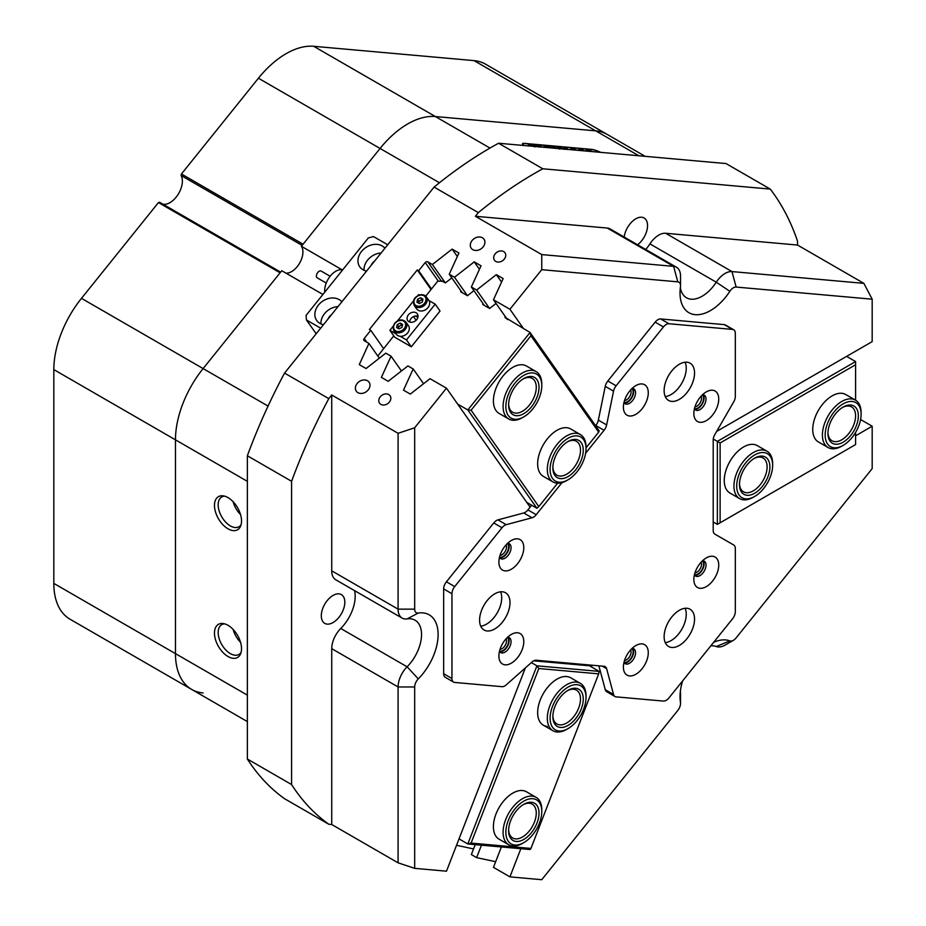<?xml version="1.0" encoding="UTF-8"?>
<svg xmlns="http://www.w3.org/2000/svg" width="926" height="926" viewBox="0 0 926 926"><rect width="100%" height="100%" fill="white"/><g stroke="black" fill="none" stroke-linecap="round" stroke-linejoin="round"><path stroke-width="1.39" d="M536.131 371.604L526.454 366.013A27.375 15.8 120 0 0 503.084 375.944A27.375 15.8 120 0 0 499.079 413.413L508.756 419.003A27.375 15.8 -60 0 1 506.684 391.42A27.375 15.8 -60 0 1 530.934 370.319A27.375 15.8 -60 0 1 536.131 371.604A27.375 15.8 -60 0 1 541.791 384.128L541.791 385.725A25.419 14.677 120 0 0 531.709 372.9A25.419 14.677 120 0 0 507.668 396.328A25.419 14.677 120 0 0 515.944 419.304A25.419 14.677 120 0 0 523.827 416.85A25.419 14.677 120 0 0 541.791 385.725M580.359 434.537L570.682 428.946A27.375 15.8 120 0 0 547.324 438.878A27.375 15.8 120 0 0 543.319 476.346L552.996 481.937A27.375 15.8 -60 0 1 547.324 469.876A27.375 15.8 -60 0 1 559.084 442.061A27.375 15.8 -60 0 1 580.359 434.537A27.375 15.8 -60 0 1 586.031 446.598A27.375 15.8 -60 0 1 586.031 447.061L586.031 448.659A25.419 14.677 120 0 0 586.031 448.219A25.419 14.677 120 0 0 567.684 438.507A25.419 14.677 120 0 0 550.09 469.841A25.419 14.677 120 0 0 568.055 479.784A25.419 14.677 120 0 0 586.031 448.659M377.796 356.024L393.781 335.872M413.517 316.599L416.11 320.28M425.728 296.123L437.639 281.307L441.957 280.972L445.36 282.939L451.807 277.881M531.038 504.867L531.466 505.492M473.927 290.648L467.468 295.707L460.673 291.783L461.032 291.007M496.047 303.415L489.588 308.474L482.793 304.55L483.152 303.774M507.703 319.586L504.913 317.317L505.272 316.542M586.031 447.871L598.682 432.129L530.945 335.768L471.091 410.23L538.816 506.591L557.614 483.21M526.755 502.39L536.93 508.27L467.815 409.94L457.629 404.06M471.091 410.23L467.815 409.94L530.066 332.492L599.18 430.833L598.682 432.129M506.927 318.486L530.066 332.492L530.945 335.768M417.452 317.19L415.38 315.998M538.816 506.591L536.93 508.27M855.45 400.125L845.774 394.534A27.375 15.8 120 0 0 824.684 401.872A27.375 15.8 120 0 0 812.739 429.409A27.375 15.8 120 0 0 818.399 441.945L828.075 447.524A27.375 15.8 -60 0 1 828.203 415.705A27.375 15.8 -60 0 1 855.45 400.125A27.375 15.8 -60 0 1 861.111 412.649L861.111 414.246A25.419 14.677 120 0 0 850.103 401.479A25.419 14.677 120 0 0 830.553 417.082A25.419 14.677 120 0 0 826.513 442.084A25.419 14.677 120 0 0 843.146 445.371A25.419 14.677 120 0 0 855.74 432.164A25.419 14.677 120 0 0 861.111 414.246M766.983 451.205L757.306 445.614A27.375 15.8 120 0 0 736.205 452.941A27.375 15.8 120 0 0 724.259 480.49A27.375 15.8 120 0 0 729.931 493.014L739.608 498.605A27.375 15.8 -60 0 1 741.807 463.556A27.375 15.8 -60 0 1 766.983 451.205A27.375 15.8 -60 0 1 772.643 463.729L772.643 465.327A25.419 14.677 120 0 0 762.769 452.501A25.419 14.677 120 0 0 744.006 465.165A25.419 14.677 120 0 0 737.605 492.042A25.419 14.677 120 0 0 754.678 496.452A25.419 14.677 120 0 0 765.351 486.243A25.419 14.677 120 0 0 772.643 465.327M855.589 400.206L855.589 364.763L720.115 442.975L720.115 522.785L855.589 444.573L855.589 432.419M713.275 439.028L717.349 441.378L855.589 361.568L846.607 356.383M720.115 442.975L717.349 441.378L717.349 524.382L713.205 521.986M855.589 364.763L855.589 361.568M717.349 524.382L720.115 522.785M536.131 797.367L526.454 791.776A27.375 15.8 120 0 0 522.438 790.538A27.375 15.8 120 0 0 497.412 810.736A27.375 15.8 120 0 0 499.079 839.188L508.756 844.767A27.375 15.8 -60 0 1 508.096 844.35A27.375 15.8 -60 0 1 509.103 812.577A27.375 15.8 -60 0 1 536.131 797.367A27.375 15.8 -60 0 1 536.791 797.784A27.375 15.8 -60 0 1 541.791 809.891L541.791 811.489A25.419 14.677 120 0 0 537.149 800.249A25.419 14.677 120 0 0 511.765 813.445A25.419 14.677 120 0 0 510.504 843.482A25.419 14.677 120 0 0 523.827 842.614A25.419 14.677 120 0 0 541.791 811.489M568.055 728.6A25.419 14.677 120 0 0 583.461 709.663A25.419 14.677 120 0 0 586.031 697.475A25.419 14.677 120 0 0 572.87 685.09A25.419 14.677 120 0 0 552.66 706.052A25.419 14.677 120 0 0 552.417 727.095A25.419 14.677 120 0 0 568.055 728.6L566.677 729.399A27.375 15.8 -60 0 1 552.996 730.764A27.375 15.8 -60 0 1 550.09 705.114A27.375 15.8 -60 0 1 580.359 683.353L570.682 677.763A27.375 15.8 120 0 0 566.677 676.536A27.375 15.8 120 0 0 541.652 696.734A27.375 15.8 120 0 0 543.319 725.174A27.375 15.8 120 0 0 547.324 726.412M533.723 660.817L588.311 665.69L588.612 664.914M530.945 848.436L598.682 673.862L538.816 668.514L471.091 843.088L530.945 848.436L530.066 849.524L467.815 843.968L536.93 665.829L531.35 662.599M459.018 838.887L467.815 843.968L471.091 843.088M588.496 665.215L599.18 671.385L536.93 665.829L538.816 668.514M598.682 673.862L599.18 671.385M341.821 301.864A15.638 12.339 -35.1 0 0 339.055 299.549A15.638 12.339 -35.1 0 0 320.269 303.091A15.638 12.339 -35.1 0 0 316.68 320.454A15.638 12.339 -35.1 0 0 319.898 323.371A15.638 12.339 -35.1 0 0 323.463 324.702M338.002 306.61A15.638 12.339 -35.1 0 0 320.963 323.915M331.554 314.643A8.6 6.783 -35.1 0 0 328.082 318.949M384.915 248.249A15.638 12.339 -35.1 0 0 382.16 245.934A15.638 12.339 -35.1 0 0 363.362 249.476A15.638 12.339 -35.1 0 0 359.786 266.838A15.638 12.339 -35.1 0 0 363.004 269.755A15.638 12.339 -35.1 0 0 366.557 271.087M381.107 253.006A15.638 12.339 -35.1 0 0 364.057 270.299M374.648 261.028A8.6 6.783 -35.1 0 0 371.187 265.334M387.716 244.777L373.491 236.57L368.328 237.947L306.078 315.396L306.448 319.968L316.183 333.765M306.448 319.968L320.674 328.174M317.41 277.916A3.912 2.257 -60 0 1 317.213 277.823A3.912 2.257 -60 0 1 317.039 277.696A3.912 2.257 -60 0 1 317.317 273.147A3.912 2.257 -60 0 1 321.125 271.052A3.912 2.257 -60 0 1 321.31 271.179M342.551 270.022A15.638 9.028 120 0 0 330.235 276.145A15.638 9.028 120 0 0 324.806 292.095M523.78 641.614A17.594 10.163 120 0 0 511.337 634.426A17.594 10.163 120 0 0 498.894 655.978A17.594 10.163 120 0 0 511.337 663.166A17.594 10.163 120 0 0 523.78 641.614M499.473 651.302A8.6 4.966 120 0 0 500.677 652.575A8.6 4.966 120 0 0 507.309 650.272A8.6 4.966 120 0 0 511.059 641.614A8.6 4.966 120 0 0 509.277 637.678A8.6 4.966 120 0 0 507.575 637.273M499.82 651.823A8.6 4.966 120 0 0 505.99 648.443A8.6 4.966 120 0 0 509.126 640.491A8.6 4.966 120 0 0 508.2 637.308M648.281 652.737A17.594 10.163 120 0 0 635.838 645.549A17.594 10.163 120 0 0 623.395 667.102A17.594 10.163 120 0 0 635.838 674.278A17.594 10.163 120 0 0 648.281 652.737M623.985 662.426A8.6 4.966 120 0 0 625.177 663.699A8.6 4.966 120 0 0 631.81 661.395A8.6 4.966 120 0 0 635.56 652.737A8.6 4.966 120 0 0 633.778 648.802A8.6 4.966 120 0 0 632.076 648.397M624.321 662.947A8.6 4.966 120 0 0 630.49 659.567A8.6 4.966 120 0 0 633.627 651.615A8.6 4.966 120 0 0 632.701 648.432M718.738 565.091A17.594 10.163 120 0 0 706.295 557.903A17.594 10.163 120 0 0 693.852 579.456A17.594 10.163 120 0 0 706.295 586.633A17.594 10.163 120 0 0 718.738 565.091M694.431 574.78A8.6 4.966 120 0 0 695.634 576.053A8.6 4.966 120 0 0 702.267 573.75A8.6 4.966 120 0 0 706.017 565.091A8.6 4.966 120 0 0 704.235 561.156A8.6 4.966 120 0 0 702.533 560.751M694.778 575.301A8.6 4.966 120 0 0 700.947 571.921A8.6 4.966 120 0 0 704.084 563.969A8.6 4.966 120 0 0 703.158 560.786M718.738 399.083A17.594 10.163 120 0 0 706.295 391.895A17.594 10.163 120 0 0 693.852 413.447A17.594 10.163 120 0 0 706.295 420.635A17.594 10.163 120 0 0 718.738 399.083M694.431 408.771A8.6 4.966 120 0 0 695.634 410.044A8.6 4.966 120 0 0 702.267 407.741A8.6 4.966 120 0 0 706.017 399.083A8.6 4.966 120 0 0 704.235 395.147A8.6 4.966 120 0 0 702.533 394.742M694.778 409.292A8.6 4.966 120 0 0 700.947 405.912A8.6 4.966 120 0 0 704.084 397.96A8.6 4.966 120 0 0 703.158 394.777M648.281 392.786A17.594 10.163 120 0 0 635.838 385.61A17.594 10.163 120 0 0 623.395 407.151A17.594 10.163 120 0 0 635.838 414.339A17.594 10.163 120 0 0 648.281 392.786M623.985 402.474A8.6 4.966 120 0 0 625.177 403.748A8.6 4.966 120 0 0 631.81 401.444A8.6 4.966 120 0 0 635.56 392.786A8.6 4.966 120 0 0 633.778 388.851A8.6 4.966 120 0 0 632.076 388.445M624.321 402.995A8.6 4.966 120 0 0 630.49 399.627A8.6 4.966 120 0 0 633.627 391.675A8.6 4.966 120 0 0 632.701 388.48M523.78 547.671A17.594 10.163 120 0 0 511.337 540.495A17.594 10.163 120 0 0 498.894 562.036A17.594 10.163 120 0 0 511.337 569.224A17.594 10.163 120 0 0 523.78 547.671M499.473 557.359A8.6 4.966 120 0 0 500.677 558.633A8.6 4.966 120 0 0 507.309 556.329A8.6 4.966 120 0 0 511.059 547.671A8.6 4.966 120 0 0 509.277 543.736A8.6 4.966 120 0 0 507.575 543.33M499.82 557.88A8.6 4.966 120 0 0 505.99 554.512A8.6 4.966 120 0 0 509.126 546.56A8.6 4.966 120 0 0 508.2 543.365M507.957 612.549A21.506 12.42 120 0 0 505.55 592.756A21.506 12.42 120 0 0 481.624 610.199A21.506 12.42 120 0 0 484.043 630.004A21.506 12.42 120 0 0 507.957 612.549M500.572 591.795A21.506 12.42 -60 0 1 499.67 607.769A21.506 12.42 -60 0 1 480.721 626.161M692.509 629.032A21.506 12.42 120 0 0 690.09 609.239A21.506 12.42 120 0 0 666.164 626.682A21.506 12.42 120 0 0 668.584 646.487A21.506 12.42 120 0 0 692.509 629.032M685.113 608.289A21.506 12.42 -60 0 1 684.21 624.251A21.506 12.42 -60 0 1 665.273 642.644M692.509 382.982A21.506 12.42 120 0 0 690.09 363.177A21.506 12.42 120 0 0 666.164 380.621A21.506 12.42 120 0 0 668.584 400.426A21.506 12.42 120 0 0 692.509 382.982M685.113 362.228A21.506 12.42 -60 0 1 684.21 378.19A21.506 12.42 -60 0 1 665.273 396.594M451.946 593.728L443.647 588.936A7.825 4.514 -60 0 1 446.413 581.806L454.701 586.598A7.825 4.514 120 0 0 451.946 593.728L451.946 678.515A7.825 4.514 120 0 0 453.566 682.092A7.825 4.514 120 0 0 454.701 682.439L502.019 686.675A7.825 4.514 120 0 0 506.221 684.881L532.01 662.021A7.825 4.514 -60 0 1 536.2 660.238L604.065 666.292A7.825 4.514 -60 0 1 605.21 666.651A7.825 4.514 -60 0 1 606.634 668.688L602.213 666.13M443.647 588.936L443.647 673.723L451.946 678.515M614.98 696.514L606.692 691.722A7.825 4.514 -60 0 1 605.257 689.685L613.544 694.477A7.825 4.514 120 0 0 614.98 696.514A7.825 4.514 120 0 0 616.126 696.861L663.444 701.086A7.825 4.514 120 0 0 668.966 697.891L732.559 618.788A7.825 4.514 120 0 0 735.325 611.669L735.325 548.574A7.825 4.514 120 0 0 733.705 544.997L714.826 534.105A7.825 4.514 -60 0 1 713.205 530.517L713.205 440.035A7.825 4.514 -60 0 1 714.826 434.583L733.705 401.884A7.825 4.514 120 0 0 735.325 396.444L735.325 333.348A7.825 4.514 120 0 0 733.705 329.772A7.825 4.514 120 0 0 732.559 329.413L668.966 323.741A7.825 4.514 120 0 0 663.444 326.936L655.145 322.144A7.825 4.514 -60 0 1 660.678 318.949L668.966 323.741M732.559 329.413L724.259 324.632L660.678 318.949M595.592 425.717L595.765 425.497A7.825 4.514 120 0 0 598.346 420.138L605.257 386.362A7.825 4.514 -60 0 1 607.826 381.003L616.126 385.795L663.444 326.936M616.126 385.795A7.825 4.514 120 0 0 613.544 391.154L605.257 386.362M598.346 420.138L606.634 424.918L613.544 391.154M606.634 424.918A7.825 4.514 -60 0 1 604.065 430.289L595.765 425.497M446.413 581.806L493.732 522.947A7.825 4.514 -60 0 1 497.922 519.891L523.711 512.981A7.825 4.514 120 0 0 527.913 509.925L536.2 514.706L562.001 482.62M585.637 453.208L604.065 430.289M536.2 514.706A7.825 4.514 -60 0 1 532.01 517.773L523.711 512.981M497.922 519.891L506.221 524.683L532.01 517.773M506.221 524.683A7.825 4.514 120 0 0 502.019 527.739L493.732 522.947M454.701 586.598L502.019 527.739M613.544 694.477L606.634 668.688M607.826 381.003L655.145 322.144M724.259 324.632A7.825 4.514 -60 0 1 725.405 324.98L733.705 329.772M605.257 689.685L598.867 665.829M453.566 682.092L445.267 677.3A7.825 4.514 -60 0 1 443.647 673.723M527.913 509.925L531.674 505.237M367.472 380.736A7.825 6.169 -35.1 0 0 358.073 382.507A7.825 6.169 -35.1 0 0 356.29 391.189A7.825 6.169 -35.1 0 0 357.899 392.647A7.825 6.169 -35.1 0 0 367.298 390.876A7.825 6.169 -35.1 0 0 369.08 382.195A7.825 6.169 -35.1 0 0 367.472 380.736M482.4 237.762A7.825 6.169 -35.1 0 0 473.001 239.545A7.825 6.169 -35.1 0 0 471.218 248.226A7.825 6.169 -35.1 0 0 472.827 249.684A7.825 6.169 -35.1 0 0 482.214 247.902A7.825 6.169 -35.1 0 0 484.009 239.232A7.825 6.169 -35.1 0 0 482.4 237.762M503.675 251.583A6.447 5.093 -35.1 0 0 495.931 253.041A6.447 5.093 -35.1 0 0 494.449 260.206A6.447 5.093 -35.1 0 0 495.78 261.41A6.447 5.093 -35.1 0 0 503.536 259.94A6.447 5.093 -35.1 0 0 505.006 252.786A6.447 5.093 -35.1 0 0 503.675 251.583M388.746 394.545A6.447 5.093 -35.1 0 0 381.003 396.015A6.447 5.093 -35.1 0 0 379.521 403.169A6.447 5.093 -35.1 0 0 380.852 404.373A6.447 5.093 -35.1 0 0 388.607 402.914A6.447 5.093 -35.1 0 0 390.077 395.749A6.447 5.093 -35.1 0 0 388.746 394.545M407.706 123.945A78.201 45.142 -60 0 1 435.347 116.537L595.707 130.855A78.201 45.142 -60 0 1 607.155 134.386A78.201 45.142 120 0 0 595.707 130.855L435.347 116.537A78.201 45.142 120 0 0 380.054 148.461A78.201 45.142 -60 0 1 407.706 123.945M501.383 846.966L493.465 867.361L509.925 876.864L541.745 879.7L677.774 710.473A7.825 4.514 120 0 0 680.541 703.343A7.825 4.514 120 0 0 680.46 702.325A43.013 24.828 -60 0 1 680.031 696.676A43.013 24.828 -60 0 1 682.659 680.865M713.61 642.366A43.013 24.828 -60 0 1 729.85 640.885A7.825 4.514 120 0 0 733.38 640.317L733.38 640.317A7.825 4.514 120 0 0 736.147 637.864L872.176 468.637L872.176 426.215L860.59 419.536M725.081 645.098L733.38 640.317L725.081 645.098A19.55 11.286 -60 0 1 716.261 646.522A31.276 18.057 120 0 0 710.821 645.827M680.355 287.673A31.276 18.057 120 0 0 686.502 297.778A31.276 18.057 120 0 0 716.261 282.199L649.913 243.885A19.55 11.286 -60 0 1 658.733 235.123A19.55 11.286 -60 0 1 665.644 233.271L731.991 271.584L863.877 283.356L872.176 299.202L736.147 287.06A7.825 4.514 120 0 0 729.85 291.308A43.013 24.828 -60 0 1 697.51 314.724A43.013 24.828 -60 0 1 680.031 293.033A43.013 24.828 -60 0 1 680.46 286.886A7.825 4.514 120 0 0 680.541 285.775A7.825 4.514 120 0 0 677.774 281.84L541.745 269.686L509.925 309.261L493.465 299.758L503.154 278.576L496.348 274.652L476.635 290.035L489.588 308.474M729.85 291.308L716.261 282.199A19.55 11.286 -60 0 1 725.081 273.436A19.55 11.286 -60 0 1 731.991 271.584L736.147 287.06M499.531 557.128A7.917 4.572 120 0 0 503.038 556.538A7.917 4.572 120 0 0 508.096 549.94A7.917 4.572 120 0 0 507.402 543.493M500.04 555.357A6.447 3.727 120 0 0 502.008 554.732A6.447 3.727 120 0 0 506.117 544.824M624.031 402.243A7.917 4.572 120 0 0 627.55 401.652A7.917 4.572 120 0 0 632.597 395.066A7.917 4.572 120 0 0 631.902 388.607M624.541 400.472A6.447 3.727 120 0 0 626.508 399.858A6.447 3.727 120 0 0 630.629 389.939M694.488 408.54A7.917 4.572 120 0 0 697.996 407.938A7.917 4.572 120 0 0 703.054 401.352A7.917 4.572 120 0 0 702.359 394.904M694.998 406.769A6.447 3.727 120 0 0 696.965 406.144A6.447 3.727 120 0 0 701.075 396.235M694.488 574.548A7.917 4.572 120 0 0 697.996 573.946A7.917 4.572 120 0 0 703.054 567.36A7.917 4.572 120 0 0 702.359 560.913M694.998 572.777A6.447 3.727 120 0 0 696.965 572.152A6.447 3.727 120 0 0 701.075 562.244M624.031 662.194A7.917 4.572 120 0 0 627.55 661.592A7.917 4.572 120 0 0 632.597 655.006A7.917 4.572 120 0 0 631.902 648.559M624.541 660.423A6.447 3.727 120 0 0 626.508 659.798A6.447 3.727 120 0 0 630.629 649.878M499.531 651.071A7.917 4.572 120 0 0 503.038 650.469A7.917 4.572 120 0 0 508.096 643.883A7.917 4.572 120 0 0 507.402 637.435M500.04 649.3A6.447 3.727 120 0 0 502.008 648.675A6.447 3.727 120 0 0 506.117 638.766M228.004 497.598A19.11 11.031 -120 0 0 223.178 495.85A19.11 11.031 -120 0 0 214.705 508.362A19.11 11.031 -120 0 0 228.004 528.815A19.11 11.031 -120 0 0 240.633 526.072A19.11 11.031 -120 0 0 228.004 497.598M224.659 496.162A17.2 9.931 -120 0 0 221.742 496.961A17.2 9.931 -120 0 0 219.103 510.747A17.2 9.931 -120 0 0 230.343 525.91A17.2 9.931 -120 0 0 238.943 526.755A17.2 9.931 -120 0 0 241.096 524.625M240.505 514.509A17.2 9.931 60 0 1 233.132 501.73M228.004 625.305A19.11 11.031 -120 0 0 223.178 623.545A19.11 11.031 -120 0 0 214.705 636.069A19.11 11.031 -120 0 0 228.004 656.511A19.11 11.031 -120 0 0 240.633 653.768A19.11 11.031 -120 0 0 228.004 625.305M224.659 623.858A17.2 9.931 -120 0 0 221.742 624.656A17.2 9.931 -120 0 0 219.103 638.442A17.2 9.931 -120 0 0 230.343 653.606A17.2 9.931 -120 0 0 238.943 654.45A17.2 9.931 -120 0 0 241.096 652.332M333.059 595.418A16.622 9.596 -60 0 1 341.37 594.596A16.622 9.596 -60 0 1 343.916 607.907A16.622 9.596 -60 0 1 333.059 622.55A16.622 9.596 -60 0 1 324.748 623.372A16.622 9.596 -60 0 1 322.202 610.06A16.622 9.596 -60 0 1 333.059 595.418M624.182 237.044A16.622 9.596 -60 0 1 635.792 218.814A16.622 9.596 -60 0 1 644.102 217.98A16.622 9.596 -60 0 1 646.961 230.169A16.622 9.596 -60 0 1 637.563 244.777M342.4 269.975L301.401 246.304L380.054 148.461L303.08 244.221L181.438 173.984L181.126 175.523A17.594 10.163 -60 0 1 178.116 194.402A17.594 10.163 -60 0 1 162.988 204.206M285.926 273.124A16.031 9.26 120 0 0 291.586 271.607A16.031 9.26 120 0 0 301.401 246.304M240.505 642.204A17.2 9.931 60 0 1 233.132 629.425M247.358 481.335L53.824 369.601A78.201 45.142 -60 0 1 81.476 298.346L158.45 202.574L280.092 272.811L203.118 368.571A78.201 45.142 120 0 0 175.465 439.827L175.465 653.629A78.201 45.142 120 0 0 191.67 689.43A78.201 45.142 -60 0 1 175.465 653.629L175.465 439.827A78.201 45.142 -60 0 1 203.118 368.571L281.77 270.728L322.896 294.468M523.861 145.498A8.207 1.736 -158.8 0 1 522.461 143.75A8.207 1.736 -158.8 0 1 524.301 143.368L591.344 149.352A8.207 1.736 -158.8 0 1 600.673 152.362M530.112 507.17L446.482 388.191L430.023 378.688L410.299 394.082L403.493 390.159L413.181 368.965L407.903 365.92L388.179 381.315L381.385 377.38L391.061 356.197L385.783 353.153L366.059 368.536L359.265 364.613L368.942 343.43L364.369 340.791A1.956 1.539 144.9 0 1 364.184 338.499L370.77 330.304L383.584 348.546M401.444 370.967L391.061 356.197M423.552 383.734L413.181 368.965M525.355 667.924L446.482 871.192L414.674 868.345L398.087 862.824L398.087 686.976A19.55 11.286 -60 0 1 407.104 666.801A31.276 18.057 120 0 0 415.056 620.2A31.276 18.057 120 0 0 407.104 618.904A19.55 11.286 -60 0 1 402.127 618.093A19.55 11.286 -60 0 1 398.087 609.146L398.087 433.299L414.674 427.766L414.674 609.146A7.825 4.514 120 0 0 418.274 613.047A43.013 24.828 -60 0 1 438.114 634.518A43.013 24.828 -60 0 1 418.274 678.897A7.825 4.514 120 0 0 414.674 686.976L414.674 868.345M484.31 305.43L471.357 286.991L476.635 290.035M467.468 295.695L454.504 277.268L449.237 274.223L458.914 253.029L452.108 249.106L432.396 264.5L427.824 261.861L441.552 281.388M462.19 292.651L449.237 274.223M506.429 318.197L493.465 299.758M523.665 328.799L509.925 309.261M475.212 844.628L471.357 854.582L476.624 857.626L495.665 861.701M481.451 845.183L476.624 857.626M855.589 435.799L872.176 426.215M434.086 187.087A390.992 225.736 -60 0 1 498.57 143.241L542.81 168.775A390.992 225.736 120 0 0 478.325 212.621L434.086 187.087L284.56 373.097L328.799 398.631A390.992 225.736 120 0 0 291.586 481.288L291.586 784.553A390.992 225.736 120 0 0 328.799 824.244L284.56 798.71A390.992 225.736 -60 0 1 247.358 759.019L291.586 784.553M291.586 481.288L247.358 455.754A390.992 225.736 -60 0 1 284.56 373.097M498.57 143.241L726.019 163.555L770.247 189.089L542.81 168.775M863.877 283.356L797.529 245.054L797.529 241.142A390.992 225.736 120 0 0 770.247 189.089M716.666 431.412L872.176 341.625L872.176 299.202M541.745 269.686L541.745 254.581L673.63 266.364A19.55 11.286 -60 0 1 676.489 267.244A19.55 11.286 -60 0 1 680.541 276.203L680.541 285.775M478.325 212.621L475.385 216.279L541.745 254.581M398.087 433.299L331.728 394.985L328.799 398.631M446.482 388.191L414.674 427.766M431.041 289.525L417.267 269.941L369.381 329.517L370.77 330.304M417.267 269.941L418.656 270.739L425.242 262.544A1.956 1.539 144.9 0 1 427.824 261.861M471.357 286.991L481.034 265.808L474.228 261.873L454.504 277.268M456.53 845.288L473.545 848.922M328.799 824.244L331.728 824.51L398.087 862.824M677.774 281.84L673.63 266.364L607.271 228.051L475.385 216.279M607.271 228.051A19.55 11.286 -60 0 1 610.141 228.942L676.489 267.244M649.913 243.885A31.276 18.057 -60 0 1 645.711 249.476M797.529 245.054L665.644 233.271M414.674 686.976L398.087 686.976L331.728 648.663L331.728 824.51M331.728 648.663A19.55 11.286 -60 0 1 340.745 628.488L407.104 666.801L418.274 678.897M354.577 590.638A31.276 18.057 -60 0 1 340.745 628.488M402.127 618.093L335.779 579.792A19.55 11.286 -60 0 1 331.728 570.833L398.087 609.146L414.674 609.146M331.728 394.985L331.728 570.833M379.324 358.2L368.942 343.43M445.348 282.928L432.396 264.5M509.925 876.864L520.852 848.702M591.401 666.894L592.05 665.215M431.47 288.981L418.656 270.739M247.358 455.754L247.358 759.019M501.556 282.06L496.348 274.652M479.436 269.292L474.228 261.873M457.328 256.514L452.108 249.106M680.355 691.317A19.55 11.286 -60 0 1 680.541 693.771L680.541 703.343M553.378 148.137L552.556 146.621L557.66 148.519M551.607 146.759L552.509 146.759M556.896 148.449L552.799 146.771L551.919 147.269M552.799 146.771L553.76 148.172M549.569 147.79L543.793 145.891L550.634 147.882M550.935 147.917L547.312 146.204L549.604 146.401L551.699 147.986M541.594 147.084L537.983 145.37L540.275 145.567L542.358 147.153M534.163 146.597L533.55 144.931L539.499 147.06M532.577 145.116L533.492 145.069M600.43 152.339A7.825 1.655 21.2 0 0 591.621 149.514L524.579 143.53A7.825 1.655 21.2 0 0 522.82 143.889A7.825 1.655 21.2 0 0 524.104 145.521M531.883 146.215L528.271 144.502L530.563 144.699L532.647 146.285M559.177 148.831L558.563 147.165L564.513 149.294M557.591 147.35L558.505 147.303M565.612 149.225L566.7 149.445M567.453 149.387L563.841 147.674L566.133 147.882L568.217 149.456M572.604 149.85L570.543 148.229L574.583 150.024M575.058 150.07L572.87 148.438L577.072 150.244M576.273 150.174L574.386 149.306L575.463 150.105M573.784 149.954L571.979 149.121L572.939 149.885M580.324 150.544L578.484 148.936L582.315 150.718M582.79 150.764L580.938 149.155L584.792 150.938M583.993 150.869L582.107 150L583.183 150.799M581.505 150.649L579.699 149.804L580.671 150.568M588.056 151.227L585.996 149.607L590.036 151.413M590.51 151.447L588.323 149.815L592.513 151.632M591.726 151.563L589.839 150.683L590.915 151.482M589.237 151.332L587.431 150.498L588.392 151.262M532.6 145.336L533.191 145.266M533.689 145.44L534.823 146.968M538.608 147.002L533.816 145.081L533.075 145.556M533.816 145.081L534.962 146.609M557.602 147.57L558.193 147.5M558.691 147.674L559.836 149.202M563.621 149.236L558.829 147.315L558.089 147.79M558.829 147.315L559.975 148.843M409.686 322.051A5.869 4.63 144.9 0 1 412.51 317.201A5.869 4.63 144.9 0 1 418.031 316.183M416.133 312.78A5.869 4.63 -35.1 0 0 409.084 314.111A5.869 4.63 -35.1 0 0 407.741 320.616A5.869 4.63 -35.1 0 0 408.956 321.716A5.869 4.63 -35.1 0 0 416.005 320.384A5.869 4.63 -35.1 0 0 417.348 313.879A5.869 4.63 -35.1 0 0 416.133 312.78M417.834 295.568L418.621 294.584L419.27 294.966M428.958 300.556L435.208 304.168L406.468 339.911L400.229 336.3M406.468 339.911L411.306 346.787L440.047 311.043L435.208 304.168M396.12 333.927L389.881 330.327L393.087 326.346M411.306 346.787L394.719 337.214L389.881 330.327M397.474 320.882L413.436 301.031M418.598 303.138A2.928 2.315 144.9 0 1 418.645 302.709A2.928 2.315 144.9 0 1 420.427 300.475A2.928 2.315 144.9 0 1 421.839 300.093A2.928 2.315 144.9 0 1 422.719 300.209M421.585 294.734A7.431 5.857 144.9 0 1 426.377 296.876L428.796 300.313A7.431 5.857 144.9 0 1 428.356 307.108A7.431 5.857 144.9 0 1 421.446 311.009A7.431 5.857 144.9 0 1 416.642 308.856L414.223 305.418A7.431 5.857 144.9 0 0 419.027 307.559A7.431 5.857 144.9 0 0 425.937 303.67A7.431 5.857 144.9 0 0 426.377 296.876L421.376 294.595C414.674 296.297 412.29 299.897 414.223 305.418M418.564 303.115L418.934 301.251L421.92 299.7L422.731 300.163M417.557 299.283L420.543 297.732L422.939 299.098L422.36 302.026L419.374 303.578L416.966 302.212L417.557 299.283L418.934 301.251M421.92 299.7L420.543 297.732M398.249 328.452A2.928 2.315 144.9 0 1 398.296 328.024A2.928 2.315 144.9 0 1 398.909 326.739A2.928 2.315 144.9 0 1 400.09 325.79A2.928 2.315 144.9 0 1 402.37 325.524M407.625 332.943A7.431 5.857 144.9 0 1 396.293 334.182L393.874 330.732A7.431 5.857 144.9 0 0 405.206 329.494A7.431 5.857 144.9 0 0 406.028 322.19L408.447 325.639A7.431 5.857 144.9 0 1 407.625 332.943M398.203 328.441L398.597 326.554L401.583 325.014L402.382 325.477M402.602 324.424L402 327.353L399.002 328.892L396.606 327.515L397.208 324.586L400.206 323.047L402.602 324.424M398.597 326.554L397.208 324.586M401.583 325.014L400.206 323.047M523.827 416.85L522.438 417.649A27.375 15.8 -60 0 1 513.953 420.288A27.375 15.8 -60 0 1 508.756 419.003M530.494 376.465A21.506 12.42 -60 0 1 537.485 395.911A21.506 12.42 -60 0 1 517.159 415.728A21.506 12.42 -60 0 1 508.617 404.882A21.506 12.42 -60 0 1 523.827 378.537A21.506 12.42 -60 0 1 530.494 376.465M508.629 404.049A19.55 11.286 120 0 0 512.668 412.232A19.55 11.286 120 0 0 516.384 413.146A19.55 11.286 120 0 0 533.7 398.076A19.55 11.286 120 0 0 532.218 378.375A19.55 11.286 120 0 0 528.503 377.461A19.55 11.286 120 0 0 523.121 378.965M580.359 683.353A27.375 15.8 -60 0 1 586.031 695.889L586.031 697.475M581.088 709.385A21.506 12.42 -60 0 1 563.992 727.118A21.506 12.42 -60 0 1 552.857 716.631A21.506 12.42 -60 0 1 555.033 706.33A21.506 12.42 -60 0 1 568.055 690.298A21.506 12.42 -60 0 1 581.296 691.572A21.506 12.42 -60 0 1 581.088 709.385M552.868 715.81A19.55 11.286 120 0 0 556.896 723.982A19.55 11.286 120 0 0 578.519 708.448A19.55 11.286 120 0 0 576.447 690.125A19.55 11.286 120 0 0 567.349 690.727M763.707 484.622A21.506 12.42 -60 0 1 747.826 495.329A21.506 12.42 -60 0 1 739.469 484.483A21.506 12.42 -60 0 1 745.65 466.785A21.506 12.42 -60 0 1 754.678 458.139A21.506 12.42 -60 0 1 769.124 461.877A21.506 12.42 -60 0 1 763.707 484.622M739.48 483.65A19.55 11.286 120 0 0 743.52 491.833A19.55 11.286 120 0 0 761.496 483.013A19.55 11.286 120 0 0 763.07 457.976A19.55 11.286 120 0 0 753.972 458.567M754.678 496.452L753.289 497.25A27.375 15.8 -60 0 1 739.608 498.605M583.264 449.886A21.506 12.42 -60 0 1 568.379 476.404A21.506 12.42 -60 0 1 552.857 468.174A21.506 12.42 -60 0 1 552.857 467.815A21.506 12.42 -60 0 1 568.055 441.47A21.506 12.42 -60 0 1 583.264 449.886M552.868 466.982A19.55 11.286 120 0 0 556.896 475.165A19.55 11.286 120 0 0 572.106 469.783A19.55 11.286 120 0 0 580.498 449.92A19.55 11.286 120 0 0 576.447 441.308A19.55 11.286 120 0 0 567.349 441.899M568.055 479.784L566.677 480.582A27.375 15.8 -60 0 1 552.996 481.937M853.795 431.007A21.506 12.42 -60 0 1 837.266 444.214A21.506 12.42 -60 0 1 827.937 433.403A21.506 12.42 -60 0 1 832.497 418.239A21.506 12.42 -60 0 1 843.146 407.07A21.506 12.42 -60 0 1 857.221 409.848A21.506 12.42 -60 0 1 853.795 431.007M827.96 432.581A19.55 11.286 120 0 0 831.988 440.753A19.55 11.286 120 0 0 851.445 429.629A19.55 11.286 120 0 0 851.538 406.896A19.55 11.286 120 0 0 842.44 407.498M843.146 445.371L841.769 446.17A27.375 15.8 -60 0 1 828.075 447.524M512.553 840.16A21.506 12.42 -60 0 1 508.617 830.645A21.506 12.42 -60 0 1 523.827 804.312A21.506 12.42 -60 0 1 535.101 803.571A21.506 12.42 -60 0 1 534.024 828.99A21.506 12.42 -60 0 1 512.553 840.16M508.629 829.812A19.55 11.286 120 0 0 512.194 837.694A19.55 11.286 120 0 0 512.668 837.995A19.55 11.286 120 0 0 531.975 827.126A19.55 11.286 120 0 0 532.693 804.439A19.55 11.286 120 0 0 532.218 804.138A19.55 11.286 120 0 0 523.121 804.729M523.827 842.614L522.438 843.412A27.375 15.8 -60 0 1 508.756 844.767M53.824 369.601L53.824 583.403A78.201 45.142 -60 0 0 70.017 619.205L191.67 689.43A78.201 45.142 120 0 0 203.118 692.961M158.45 202.574L159.619 202.262L280.636 272.128M439.456 182.746L258.412 78.224L181.438 173.984M258.412 78.224A78.201 45.142 -60 0 1 313.706 46.3L489.981 148.067M638.859 155.765L474.054 60.618L313.706 46.3M474.054 60.618A78.201 45.142 -60 0 1 485.513 64.16L645.156 156.332M302.142 245.39L181.126 175.523M680.344 691.444L680.46 702.325M53.824 583.403L247.358 695.137M81.476 298.346L268.065 406.074M438.299 281.134L425.242 262.544M364.184 338.499L366.765 342.169M716.261 646.522L729.85 640.885M418.274 613.047L407.104 618.904M418.841 306.228A6.447 5.093 -35.1 0 0 425.891 300.452A6.447 5.093 -35.1 0 0 421.064 295.081A6.447 5.093 -35.1 0 0 414.026 300.857A6.447 5.093 -35.1 0 0 418.841 306.228M395.043 323.336A6.447 5.093 -35.1 0 0 395.657 330.883A6.447 5.093 -35.1 0 0 404.164 328.603A6.447 5.093 -35.1 0 0 403.551 321.056A6.447 5.093 -35.1 0 0 395.043 323.336M321.125 271.052L330.142 276.261M317.213 277.823L326.23 283.032M191.67 689.43L247.358 721.585M406.028 322.19C402.636 318.891 398.84 319.227 394.626 323.22L392.971 327.017L393.874 330.732M543.319 725.174L552.996 730.764"/></g></svg>
